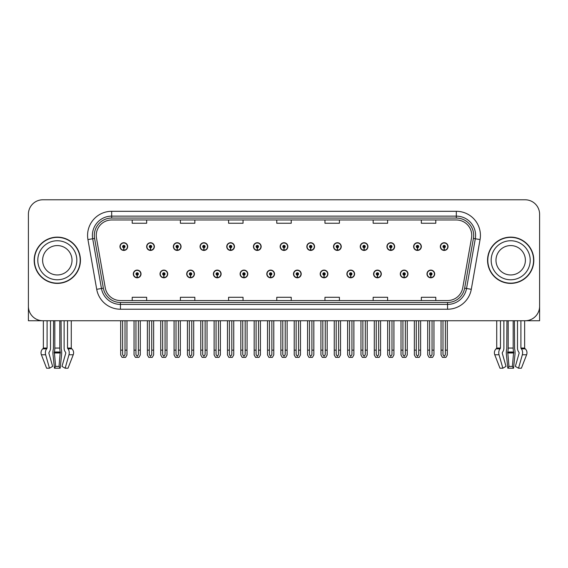<?xml version="1.0" encoding="UTF-8"?>
<svg xmlns="http://www.w3.org/2000/svg" width="568" height="568" viewBox="0 0 568 568"><rect width="100%" height="100%" fill="white"/><g stroke="black" fill="none" stroke-linecap="round" stroke-linejoin="round"><path stroke-width="0.85" d="M346.885 273.954A3.855 3.855 0 0 0 350.74 277.809A3.855 3.855 0 0 0 354.595 273.954A3.855 3.855 0 0 0 350.74 270.098A3.855 3.855 0 0 0 346.885 273.954M293.493 273.954A3.855 3.855 0 0 0 297.348 277.809A3.855 3.855 0 0 0 301.203 273.954A3.855 3.855 0 0 0 297.348 270.098A3.855 3.855 0 0 0 293.493 273.954M373.588 273.954A3.855 3.855 0 0 0 377.443 277.809A3.855 3.855 0 0 0 381.298 273.954A3.855 3.855 0 0 0 377.443 270.098A3.855 3.855 0 0 0 373.588 273.954M400.284 273.954A3.855 3.855 0 0 0 404.139 277.809A3.855 3.855 0 0 0 407.994 273.954A3.855 3.855 0 0 0 404.139 270.098A3.855 3.855 0 0 0 400.284 273.954M266.797 273.954A3.855 3.855 0 0 0 270.652 277.809A3.855 3.855 0 0 0 274.507 273.954A3.855 3.855 0 0 0 270.652 270.098A3.855 3.855 0 0 0 266.797 273.954M240.101 273.954A3.855 3.855 0 0 0 243.956 277.809A3.855 3.855 0 0 0 247.811 273.954A3.855 3.855 0 0 0 243.956 270.098A3.855 3.855 0 0 0 240.101 273.954M213.405 273.954A3.855 3.855 0 0 0 217.26 277.809A3.855 3.855 0 0 0 221.115 273.954A3.855 3.855 0 0 0 217.26 270.098A3.855 3.855 0 0 0 213.405 273.954M186.702 273.954A3.855 3.855 0 0 0 190.557 277.809A3.855 3.855 0 0 0 194.412 273.954A3.855 3.855 0 0 0 190.557 270.098A3.855 3.855 0 0 0 186.702 273.954M160.006 273.954A3.855 3.855 0 0 0 163.861 277.809A3.855 3.855 0 0 0 167.716 273.954A3.855 3.855 0 0 0 163.861 270.098A3.855 3.855 0 0 0 160.006 273.954M133.31 273.954A3.855 3.855 0 0 0 137.165 277.809A3.855 3.855 0 0 0 141.02 273.954A3.855 3.855 0 0 0 137.165 270.098A3.855 3.855 0 0 0 133.31 273.954M320.189 273.954A3.855 3.855 0 0 0 324.044 277.809A3.855 3.855 0 0 0 327.899 273.954A3.855 3.855 0 0 0 324.044 270.098A3.855 3.855 0 0 0 320.189 273.954M333.537 246.583A3.855 3.855 0 0 0 337.392 250.438A3.855 3.855 0 0 0 341.247 246.583A3.855 3.855 0 0 0 337.392 242.728A3.855 3.855 0 0 0 333.537 246.583M360.24 246.583A3.855 3.855 0 0 0 364.095 250.438A3.855 3.855 0 0 0 367.95 246.583A3.855 3.855 0 0 0 364.095 242.728A3.855 3.855 0 0 0 360.24 246.583M386.936 246.583A3.855 3.855 0 0 0 390.791 250.438A3.855 3.855 0 0 0 394.646 246.583A3.855 3.855 0 0 0 390.791 242.728A3.855 3.855 0 0 0 386.936 246.583M280.145 246.583A3.855 3.855 0 0 0 284 250.438A3.855 3.855 0 0 0 287.855 246.583A3.855 3.855 0 0 0 284 242.728A3.855 3.855 0 0 0 280.145 246.583M413.632 246.583A3.855 3.855 0 0 0 417.487 250.438A3.855 3.855 0 0 0 421.342 246.583A3.855 3.855 0 0 0 417.487 242.728A3.855 3.855 0 0 0 413.632 246.583M253.449 246.583A3.855 3.855 0 0 0 257.304 250.438A3.855 3.855 0 0 0 261.159 246.583A3.855 3.855 0 0 0 257.304 242.728A3.855 3.855 0 0 0 253.449 246.583M226.753 246.583A3.855 3.855 0 0 0 230.608 250.438A3.855 3.855 0 0 0 234.463 246.583A3.855 3.855 0 0 0 230.608 242.728A3.855 3.855 0 0 0 226.753 246.583M200.05 246.583A3.855 3.855 0 0 0 203.905 250.438A3.855 3.855 0 0 0 207.76 246.583A3.855 3.855 0 0 0 203.905 242.728A3.855 3.855 0 0 0 200.05 246.583M173.354 246.583A3.855 3.855 0 0 0 177.209 250.438A3.855 3.855 0 0 0 181.064 246.583A3.855 3.855 0 0 0 177.209 242.728A3.855 3.855 0 0 0 173.354 246.583M146.658 246.583A3.855 3.855 0 0 0 150.513 250.438A3.855 3.855 0 0 0 154.368 246.583A3.855 3.855 0 0 0 150.513 242.728A3.855 3.855 0 0 0 146.658 246.583M119.962 246.583A3.855 3.855 0 0 0 123.817 250.438A3.855 3.855 0 0 0 127.672 246.583A3.855 3.855 0 0 0 123.817 242.728A3.855 3.855 0 0 0 119.962 246.583M306.841 246.583A3.855 3.855 0 0 0 310.696 250.438A3.855 3.855 0 0 0 314.551 246.583A3.855 3.855 0 0 0 310.696 242.728A3.855 3.855 0 0 0 306.841 246.583M426.98 273.954A3.855 3.855 0 0 0 430.835 277.809A3.855 3.855 0 0 0 434.69 273.954A3.855 3.855 0 0 0 430.835 270.098A3.855 3.855 0 0 0 426.98 273.954M440.328 246.583A3.855 3.855 0 0 0 444.183 250.438A3.855 3.855 0 0 0 448.038 246.583A3.855 3.855 0 0 0 444.183 242.728A3.855 3.855 0 0 0 440.328 246.583M513.181 320.743L513.181 348.049A5.304 1.37 90 0 0 513.635 351.997L512.4 366.417L513.557 368.213L514.956 354.766A5.304 1.37 90 0 0 514.594 348.844L514.43 320.743L517.498 320.743L517.498 348.049A5.304 3.749 -90 0 0 518.747 351.997L519.18 352.969L515.361 366.417L518.52 368.213L522.34 354.766A5.304 3.749 -90 0 0 521.367 348.844L520.906 348.049L524.647 348.049L524.647 320.743L539.6 320.743L539.6 214.242A14.456 14.456 0 0 0 525.144 199.787L42.856 199.787A14.456 14.456 0 0 0 28.4 214.242L28.4 320.743L43.353 320.743L43.353 348.049L47.094 348.049L46.633 348.844A5.304 3.749 90 0 0 45.66 354.766L49.48 368.213L52.639 366.417L48.82 352.969L49.253 351.997A5.304 3.749 90 0 0 50.502 348.049L50.502 320.743L53.569 320.743L53.406 348.844A5.304 1.37 -90 0 0 53.044 354.766L54.443 368.213L55.6 366.417L54.365 351.997A5.304 1.37 -90 0 0 54.819 348.049L54.819 320.743M59.81 320.743L59.81 348.049A5.304 1.37 90 0 0 60.265 351.997L59.022 366.417L60.18 368.213L61.578 354.766A5.304 1.37 90 0 0 61.223 348.844L61.053 320.743L64.127 320.743L64.127 348.049A5.304 3.749 -90 0 0 65.377 351.997L65.81 352.969L61.99 366.417L65.15 368.213L68.018 368.213L73.237 354.766A5.304 5.119 90 0 0 71.902 348.844L71.433 348.404A0.483 0.469 -90 0 1 71.277 348.049L71.277 320.743L72.732 320.743M495.268 320.743L496.723 320.743L496.723 348.049L500.465 348.049L500.003 348.844A5.304 3.749 90 0 0 499.031 354.766L502.85 368.213L506.01 366.417L502.19 352.969L502.623 351.997A5.304 3.749 90 0 0 503.873 348.049L503.873 320.743L506.947 320.743L506.777 348.844A5.304 1.37 -90 0 0 506.422 354.766L507.82 368.213L508.978 366.417L507.735 351.997A5.304 1.37 -90 0 0 508.19 348.049L508.19 320.743M34.179 260.265A23.132 23.132 0 0 0 57.311 283.396A23.132 23.132 0 0 0 80.443 260.265A23.132 23.132 0 0 0 57.311 237.133A23.132 23.132 0 0 0 34.179 260.265M487.557 260.265A23.132 23.132 0 0 0 510.689 283.396A23.132 23.132 0 0 0 533.821 260.265A23.132 23.132 0 0 0 510.689 237.133A23.132 23.132 0 0 0 487.557 260.265M96.255 235.4A15.421 15.421 0 0 1 111.676 219.979L456.324 219.979A15.421 15.421 0 0 1 471.511 238.077L462.742 287.813A15.421 15.421 0 0 1 447.556 300.55L120.444 300.55A15.421 15.421 0 0 1 105.257 287.813L96.489 238.077A15.421 15.421 0 0 1 96.255 235.4M94.323 235.4A17.345 17.345 0 0 0 94.586 238.411L103.355 288.146A17.345 17.345 0 0 0 120.444 302.481L447.556 302.481A17.345 17.345 0 0 0 464.645 288.146L473.414 238.411A17.345 17.345 0 0 0 456.324 218.055L111.676 218.055A17.345 17.345 0 0 0 94.323 235.4M87.941 239.582A24.097 24.097 0 0 1 111.676 211.303L456.324 211.303A24.097 24.097 0 0 1 480.059 239.582L471.291 289.318A24.097 24.097 0 0 1 447.556 309.226L120.444 309.226A24.097 24.097 0 0 1 96.709 289.318L87.941 239.582L92.691 238.745A19.276 19.276 0 0 1 111.676 216.124L456.324 216.124A19.276 19.276 0 0 1 475.31 238.745L466.541 288.48A19.276 19.276 0 0 1 447.556 304.405L120.444 304.405A19.276 19.276 0 0 1 101.459 288.48L92.691 238.745A19.276 19.276 0 0 1 92.399 235.4M525.144 199.787L42.856 199.787M28.4 214.242L28.4 306.287A14.456 14.456 0 0 0 42.856 320.743L525.144 320.743A14.456 14.456 0 0 0 539.6 306.287L539.6 214.242M276.772 219.979L276.772 223.245L291.228 223.245L291.228 219.979M228.584 219.979L228.584 223.245L243.04 223.245L243.04 219.979M180.39 219.979L180.39 223.245L194.845 223.245L194.845 219.979M132.202 219.979L132.202 223.245L146.658 223.245L146.658 219.979M324.96 219.979L324.96 223.245L339.416 223.245L339.416 219.979M373.155 219.979L373.155 223.245L387.61 223.245L387.61 219.979M421.342 219.979L421.342 223.245L435.798 223.245L435.798 219.979M291.228 300.55L291.228 297.291L276.772 297.291L276.772 300.55M243.04 300.55L243.04 297.291L228.584 297.291L228.584 300.55M194.845 300.55L194.845 297.291L180.39 297.291L180.39 300.55M146.658 300.55L146.658 297.291L132.202 297.291L132.202 300.55M339.416 300.55L339.416 297.291L324.96 297.291L324.96 300.55M387.61 300.55L387.61 297.291L373.155 297.291L373.155 300.55M435.798 300.55L435.798 297.291L421.342 297.291L421.342 300.55M432.042 320.743L432.042 354.617L430.835 356.335L429.628 354.617L429.628 350.144L427.704 350.144L427.704 354.957L429.096 357.371L432.575 357.371L433.966 354.957L433.966 320.743M430.785 275.153L430.679 277.56A3.614 3.614 0 0 1 427.221 273.954A3.614 3.614 0 0 1 430.835 270.34A3.614 3.614 0 0 1 434.449 273.954A3.614 3.614 0 0 1 430.991 277.56L430.885 275.153A1.207 1.207 0 0 0 432.042 273.954A1.207 1.207 0 0 0 430.835 272.746A1.207 1.207 0 0 0 429.628 273.954A1.207 1.207 0 0 0 430.785 275.153L430.814 274.436A0.483 0.483 0 0 1 430.352 273.954A0.483 0.483 0 0 1 430.835 273.471A0.483 0.483 0 0 1 431.318 273.954A0.483 0.483 0 0 1 430.856 274.436L430.885 275.153M427.704 320.743L427.704 350.144M429.628 320.743L429.628 350.144M432.042 350.144L433.966 350.144M445.39 320.743L445.39 354.617L444.183 356.335L442.976 354.617L442.976 350.144L441.052 350.144L441.052 354.957L442.444 357.371L445.923 357.371L447.314 354.957L447.314 320.743M444.133 247.783L444.027 250.19A3.614 3.614 0 0 1 440.569 246.583A3.614 3.614 0 0 1 444.183 242.969A3.614 3.614 0 0 1 447.797 246.583A3.614 3.614 0 0 1 444.339 250.19L444.233 247.783A1.207 1.207 0 0 0 445.39 246.583A1.207 1.207 0 0 0 444.183 245.376A1.207 1.207 0 0 0 442.976 246.583A1.207 1.207 0 0 0 444.133 247.783L444.162 247.059A0.483 0.483 0 0 1 443.7 246.583A0.483 0.483 0 0 1 444.183 246.1A0.483 0.483 0 0 1 444.666 246.583A0.483 0.483 0 0 1 444.204 247.059L444.233 247.783M441.052 320.743L441.052 350.144M442.976 320.743L442.976 350.144M445.39 350.144L447.314 350.144M405.339 320.743L405.339 354.617L404.139 356.335L402.932 354.617L402.932 350.144L401.008 350.144L401.008 354.957L402.4 357.371L405.879 357.371L407.27 354.957L407.27 320.743M404.082 275.153L403.983 277.56A3.614 3.614 0 0 1 400.525 273.954A3.614 3.614 0 0 1 404.139 270.34A3.614 3.614 0 0 1 407.753 273.954A3.614 3.614 0 0 1 404.295 277.56L404.189 275.153A1.207 1.207 0 0 0 405.339 273.954A1.207 1.207 0 0 0 404.139 272.746A1.207 1.207 0 0 0 402.932 273.954A1.207 1.207 0 0 0 404.082 275.153L404.118 274.436A0.483 0.483 0 0 1 403.656 273.954A0.483 0.483 0 0 1 404.139 273.471A0.483 0.483 0 0 1 404.622 273.954A0.483 0.483 0 0 1 404.16 274.436L404.189 275.153M401.008 320.743L401.008 350.144M402.932 320.743L402.932 350.144M405.339 350.144L407.27 350.144M378.643 320.743L378.643 354.617L377.443 356.335L376.236 354.617L376.236 350.144L374.305 350.144L374.305 354.957L375.696 357.371L379.183 357.371L380.574 354.957L380.574 320.743M377.386 275.153L377.28 277.56A3.614 3.614 0 0 1 373.829 273.954A3.614 3.614 0 0 1 377.443 270.34A3.614 3.614 0 0 1 381.057 273.954A3.614 3.614 0 0 1 377.599 277.56L377.493 275.153A1.207 1.207 0 0 0 378.643 273.954A1.207 1.207 0 0 0 377.443 272.746A1.207 1.207 0 0 0 376.236 273.954A1.207 1.207 0 0 0 377.386 275.153L377.422 274.436A0.483 0.483 0 0 1 376.96 273.954A0.483 0.483 0 0 1 377.443 273.471A0.483 0.483 0 0 1 377.926 273.954A0.483 0.483 0 0 1 377.464 274.436L377.493 275.153M374.305 320.743L374.305 350.144M376.236 320.743L376.236 350.144M378.643 350.144L380.574 350.144M351.947 320.743L351.947 354.617L350.74 356.335L349.54 354.617L349.54 350.144L347.609 350.144L347.609 354.957L349 357.371L352.487 357.371L353.878 354.957L353.878 320.743M350.69 275.153L350.584 277.56A3.614 3.614 0 0 1 347.126 273.954A3.614 3.614 0 0 1 350.74 270.34A3.614 3.614 0 0 1 354.361 273.954A3.614 3.614 0 0 1 350.903 277.56L350.797 275.153A1.207 1.207 0 0 0 351.947 273.954A1.207 1.207 0 0 0 350.74 272.746A1.207 1.207 0 0 0 349.54 273.954A1.207 1.207 0 0 0 350.69 275.153L350.719 274.436A0.483 0.483 0 0 1 350.264 273.954A0.483 0.483 0 0 1 350.74 273.471A0.483 0.483 0 0 1 351.223 273.954A0.483 0.483 0 0 1 350.761 274.436L350.797 275.153M347.609 320.743L347.609 350.144M349.54 320.743L349.54 350.144M351.947 350.144L353.878 350.144M418.694 320.743L418.694 354.617L417.487 356.335L416.28 354.617L416.28 350.144L414.356 350.144L414.356 354.957L415.748 357.371L419.227 357.371L420.618 354.957L420.618 320.743M417.437 247.783L417.331 250.19A3.614 3.614 0 0 1 413.873 246.583A3.614 3.614 0 0 1 417.487 242.969A3.614 3.614 0 0 1 421.101 246.583A3.614 3.614 0 0 1 417.643 250.19L417.537 247.783A1.207 1.207 0 0 0 418.694 246.583A1.207 1.207 0 0 0 417.487 245.376A1.207 1.207 0 0 0 416.28 246.583A1.207 1.207 0 0 0 417.437 247.783L417.466 247.059A0.483 0.483 0 0 1 417.004 246.583A0.483 0.483 0 0 1 417.487 246.1A0.483 0.483 0 0 1 417.97 246.583A0.483 0.483 0 0 1 417.508 247.059L417.537 247.783M414.356 320.743L414.356 350.144M416.28 320.743L416.28 350.144M418.694 350.144L420.618 350.144M391.991 320.743L391.991 354.617L390.791 356.335L389.584 354.617L389.584 350.144L387.66 350.144L387.66 354.957L389.045 357.371L392.531 357.371L393.922 354.957L393.922 320.743M390.734 247.783L390.635 250.19A3.614 3.614 0 0 1 387.177 246.583A3.614 3.614 0 0 1 390.791 242.969A3.614 3.614 0 0 1 394.405 246.583A3.614 3.614 0 0 1 390.947 250.19L390.841 247.783A1.207 1.207 0 0 0 391.991 246.583A1.207 1.207 0 0 0 390.791 245.376A1.207 1.207 0 0 0 389.584 246.583A1.207 1.207 0 0 0 390.734 247.783L390.77 247.059A0.483 0.483 0 0 1 390.308 246.583A0.483 0.483 0 0 1 390.791 246.1A0.483 0.483 0 0 1 391.274 246.583A0.483 0.483 0 0 1 390.812 247.059L390.841 247.783M387.66 320.743L387.66 350.144M389.584 320.743L389.584 350.144M391.991 350.144L393.922 350.144M365.295 320.743L365.295 354.617L364.095 356.335L362.888 354.617L362.888 350.144L360.957 350.144L360.957 354.957L362.349 357.371L365.835 357.371L367.226 354.957L367.226 320.743M364.038 247.783L363.932 250.19A3.614 3.614 0 0 1 360.474 246.583A3.614 3.614 0 0 1 364.095 242.969A3.614 3.614 0 0 1 367.709 246.583A3.614 3.614 0 0 1 364.251 250.19L364.145 247.783A1.207 1.207 0 0 0 365.295 246.583A1.207 1.207 0 0 0 364.095 245.376A1.207 1.207 0 0 0 362.888 246.583A1.207 1.207 0 0 0 364.038 247.783L364.074 247.059A0.483 0.483 0 0 1 363.612 246.583A0.483 0.483 0 0 1 364.095 246.1A0.483 0.483 0 0 1 364.571 246.583A0.483 0.483 0 0 1 364.116 247.059L364.145 247.783M360.957 320.743L360.957 350.144M362.888 320.743L362.888 350.144M365.295 350.144L367.226 350.144M338.599 320.743L338.599 354.617L337.392 356.335L336.192 354.617L336.192 350.144L334.261 350.144L334.261 354.957L335.652 357.371L339.139 357.371L340.53 354.957L340.53 320.743M337.342 247.783L337.236 250.19A3.614 3.614 0 0 1 333.778 246.583A3.614 3.614 0 0 1 337.392 242.969A3.614 3.614 0 0 1 341.006 246.583A3.614 3.614 0 0 1 337.555 250.19L337.449 247.783A1.207 1.207 0 0 0 338.599 246.583A1.207 1.207 0 0 0 337.392 245.376A1.207 1.207 0 0 0 336.192 246.583A1.207 1.207 0 0 0 337.342 247.783L337.371 247.059A0.483 0.483 0 0 1 336.909 246.583A0.483 0.483 0 0 1 337.392 246.1A0.483 0.483 0 0 1 337.875 246.583A0.483 0.483 0 0 1 337.413 247.059L337.449 247.783M334.261 320.743L334.261 350.144M336.192 320.743L336.192 350.144M338.599 350.144L340.53 350.144M60.18 368.213L54.443 368.213M59.022 366.417L55.6 366.417M47.094 320.743L47.094 348.049M65.15 368.213L68.969 354.766A5.304 3.749 -90 0 0 67.997 348.844L67.535 348.049L67.535 320.743M43.353 348.049A0.483 0.469 90 0 1 43.196 348.404L42.721 348.844A5.304 5.119 -90 0 0 41.393 354.766L46.611 368.213L49.48 368.213M513.557 368.213L507.82 368.213M512.4 366.417L508.978 366.417M500.465 320.743L500.465 348.049M520.906 348.049L520.906 320.743M496.723 348.049A0.483 0.469 90 0 1 496.567 348.404L496.098 348.844A5.304 5.119 -90 0 0 494.763 354.766L499.982 368.213L502.85 368.213M518.52 368.213L521.389 368.213L526.607 354.766A5.304 5.119 90 0 0 525.279 348.844L524.804 348.404A0.483 0.469 -90 0 1 524.647 348.049M72.015 260.265A14.697 14.697 0 0 0 57.311 245.568A14.697 14.697 0 0 0 42.614 260.265A14.697 14.697 0 0 0 57.311 274.962A14.697 14.697 0 0 0 72.015 260.265A14.697 14.697 0 0 1 57.311 274.962A14.697 14.697 0 0 1 42.614 260.265M34.421 260.265A22.89 22.89 0 0 1 57.311 237.374A22.89 22.89 0 0 1 80.202 260.265A22.89 22.89 0 0 1 57.311 283.155A22.89 22.89 0 0 1 34.421 260.265M525.386 260.265A14.697 14.697 0 0 0 510.689 245.568A14.697 14.697 0 0 0 495.985 260.265A14.697 14.697 0 0 0 510.689 274.962A14.697 14.697 0 0 0 525.386 260.265A14.697 14.697 0 0 1 510.689 274.962A14.697 14.697 0 0 1 495.985 260.265M487.798 260.265A22.89 22.89 0 0 1 510.689 237.374A22.89 22.89 0 0 1 533.579 260.265A22.89 22.89 0 0 1 510.689 283.155A22.89 22.89 0 0 1 487.798 260.265M325.251 320.743L325.251 354.617L324.044 356.335L322.844 354.617L322.844 350.144L320.913 350.144L320.913 354.957L322.304 357.371L325.791 357.371L327.175 354.957L327.175 320.743M323.994 275.153L323.888 277.56A3.614 3.614 0 0 1 320.43 273.954A3.614 3.614 0 0 1 324.044 270.34A3.614 3.614 0 0 1 327.658 273.954A3.614 3.614 0 0 1 324.2 277.56L324.101 275.153A1.207 1.207 0 0 0 325.251 273.954A1.207 1.207 0 0 0 324.044 272.746A1.207 1.207 0 0 0 322.844 273.954A1.207 1.207 0 0 0 323.994 275.153L324.023 274.436A0.483 0.483 0 0 1 323.561 273.954A0.483 0.483 0 0 1 324.044 273.471A0.483 0.483 0 0 1 324.527 273.954A0.483 0.483 0 0 1 324.065 274.436L324.101 275.153M320.913 320.743L320.913 350.144M322.844 320.743L322.844 350.144M325.251 350.144L327.175 350.144M298.555 320.743L298.555 354.617L297.348 356.335L296.141 354.617L296.141 350.144L294.217 350.144L294.217 354.957L295.608 357.371L299.087 357.371L300.479 354.957L300.479 320.743M297.298 275.153L297.192 277.56A3.614 3.614 0 0 1 293.734 273.954A3.614 3.614 0 0 1 297.348 270.34A3.614 3.614 0 0 1 300.962 273.954A3.614 3.614 0 0 1 297.504 277.56L297.398 275.153A1.207 1.207 0 0 0 298.555 273.954A1.207 1.207 0 0 0 297.348 272.746A1.207 1.207 0 0 0 296.141 273.954A1.207 1.207 0 0 0 297.298 275.153L297.327 274.436A0.483 0.483 0 0 1 296.865 273.954A0.483 0.483 0 0 1 297.348 273.471A0.483 0.483 0 0 1 297.831 273.954A0.483 0.483 0 0 1 297.369 274.436L297.398 275.153M294.217 320.743L294.217 350.144M296.141 320.743L296.141 350.144M298.555 350.144L300.479 350.144M271.859 320.743L271.859 354.617L270.652 356.335L269.445 354.617L269.445 350.144L267.521 350.144L267.521 354.957L268.912 357.371L272.391 357.371L273.783 354.957L273.783 320.743M270.602 275.153L270.496 277.56A3.614 3.614 0 0 1 267.038 273.954A3.614 3.614 0 0 1 270.652 270.34A3.614 3.614 0 0 1 274.266 273.954A3.614 3.614 0 0 1 270.808 277.56L270.702 275.153A1.207 1.207 0 0 0 271.859 273.954A1.207 1.207 0 0 0 270.652 272.746A1.207 1.207 0 0 0 269.445 273.954A1.207 1.207 0 0 0 270.602 275.153L270.631 274.436A0.483 0.483 0 0 1 270.169 273.954A0.483 0.483 0 0 1 270.652 273.471A0.483 0.483 0 0 1 271.135 273.954A0.483 0.483 0 0 1 270.673 274.436L270.702 275.153M267.521 320.743L267.521 350.144M269.445 320.743L269.445 350.144M271.859 350.144L273.783 350.144M311.903 320.743L311.903 354.617L310.696 356.335L309.489 354.617L309.489 350.144L307.565 350.144L307.565 354.957L308.956 357.371L312.435 357.371L313.827 354.957L313.827 320.743M310.646 247.783L310.54 250.19A3.614 3.614 0 0 1 307.082 246.583A3.614 3.614 0 0 1 310.696 242.969A3.614 3.614 0 0 1 314.31 246.583A3.614 3.614 0 0 1 310.852 250.19L310.753 247.783A1.207 1.207 0 0 0 311.903 246.583A1.207 1.207 0 0 0 310.696 245.376A1.207 1.207 0 0 0 309.489 246.583A1.207 1.207 0 0 0 310.646 247.783L310.675 247.059A0.483 0.483 0 0 1 310.213 246.583A0.483 0.483 0 0 1 310.696 246.1A0.483 0.483 0 0 1 311.179 246.583A0.483 0.483 0 0 1 310.717 247.059L310.753 247.783M307.565 320.743L307.565 350.144M309.489 320.743L309.489 350.144M311.903 350.144L313.827 350.144M285.207 320.743L285.207 354.617L284 356.335L282.793 354.617L282.793 350.144L280.869 350.144L280.869 354.957L282.26 357.371L285.739 357.371L287.131 354.957L287.131 320.743M283.95 247.783L283.844 250.19A3.614 3.614 0 0 1 280.386 246.583A3.614 3.614 0 0 1 284 242.969A3.614 3.614 0 0 1 287.614 246.583A3.614 3.614 0 0 1 284.156 250.19L284.05 247.783A1.207 1.207 0 0 0 285.207 246.583A1.207 1.207 0 0 0 284 245.376A1.207 1.207 0 0 0 282.793 246.583A1.207 1.207 0 0 0 283.95 247.783L283.979 247.059A0.483 0.483 0 0 1 283.517 246.583A0.483 0.483 0 0 1 284 246.1A0.483 0.483 0 0 1 284.483 246.583A0.483 0.483 0 0 1 284.021 247.059L284.05 247.783M280.869 320.743L280.869 350.144M282.793 320.743L282.793 350.144M285.207 350.144L287.131 350.144M258.511 320.743L258.511 354.617L257.304 356.335L256.097 354.617L256.097 350.144L254.173 350.144L254.173 354.957L255.564 357.371L259.043 357.371L260.435 354.957L260.435 320.743M257.247 247.783L257.148 250.19A3.614 3.614 0 0 1 253.69 246.583A3.614 3.614 0 0 1 257.304 242.969A3.614 3.614 0 0 1 260.918 246.583A3.614 3.614 0 0 1 257.46 250.19L257.354 247.783A1.207 1.207 0 0 0 258.511 246.583A1.207 1.207 0 0 0 257.304 245.376A1.207 1.207 0 0 0 256.097 246.583A1.207 1.207 0 0 0 257.247 247.783L257.283 247.059A0.483 0.483 0 0 1 256.821 246.583A0.483 0.483 0 0 1 257.304 246.1A0.483 0.483 0 0 1 257.787 246.583A0.483 0.483 0 0 1 257.325 247.059L257.354 247.783M254.173 320.743L254.173 350.144M256.097 320.743L256.097 350.144M258.511 350.144L260.435 350.144M245.156 320.743L245.156 354.617L243.956 356.335L242.749 354.617L242.749 350.144L240.825 350.144L240.825 354.957L242.209 357.371L245.696 357.371L247.087 354.957L247.087 320.743M243.899 275.153L243.8 277.56A3.614 3.614 0 0 1 240.342 273.954A3.614 3.614 0 0 1 243.956 270.34A3.614 3.614 0 0 1 247.57 273.954A3.614 3.614 0 0 1 244.112 277.56L244.006 275.153A1.207 1.207 0 0 0 245.156 273.954A1.207 1.207 0 0 0 243.956 272.746A1.207 1.207 0 0 0 242.749 273.954A1.207 1.207 0 0 0 243.899 275.153L243.935 274.436A0.483 0.483 0 0 1 243.473 273.954A0.483 0.483 0 0 1 243.956 273.471A0.483 0.483 0 0 1 244.439 273.954A0.483 0.483 0 0 1 243.977 274.436L244.006 275.153M240.825 320.743L240.825 350.144M242.749 320.743L242.749 350.144M245.156 350.144L247.087 350.144M218.46 320.743L218.46 354.617L217.26 356.335L216.053 354.617L216.053 350.144L214.122 350.144L214.122 354.957L215.513 357.371L218.999 357.371L220.391 354.957L220.391 320.743M217.203 275.153L217.097 277.56A3.614 3.614 0 0 1 213.639 273.954A3.614 3.614 0 0 1 217.26 270.34A3.614 3.614 0 0 1 220.874 273.954A3.614 3.614 0 0 1 217.416 277.56L217.31 275.153A1.207 1.207 0 0 0 218.46 273.954A1.207 1.207 0 0 0 217.26 272.746A1.207 1.207 0 0 0 216.053 273.954A1.207 1.207 0 0 0 217.203 275.153L217.239 274.436A0.483 0.483 0 0 1 216.777 273.954A0.483 0.483 0 0 1 217.26 273.471A0.483 0.483 0 0 1 217.736 273.954A0.483 0.483 0 0 1 217.281 274.436L217.31 275.153M214.122 320.743L214.122 350.144M216.053 320.743L216.053 350.144M218.46 350.144L220.391 350.144M191.764 320.743L191.764 354.617L190.557 356.335L189.357 354.617L189.357 350.144L187.426 350.144L187.426 354.957L188.817 357.371L192.304 357.371L193.695 354.957L193.695 320.743M190.507 275.153L190.401 277.56A3.614 3.614 0 0 1 186.943 273.954A3.614 3.614 0 0 1 190.557 270.34A3.614 3.614 0 0 1 194.171 273.954A3.614 3.614 0 0 1 190.72 277.56L190.614 275.153A1.207 1.207 0 0 0 191.764 273.954A1.207 1.207 0 0 0 190.557 272.746A1.207 1.207 0 0 0 189.357 273.954A1.207 1.207 0 0 0 190.507 275.153L190.536 274.436A0.483 0.483 0 0 1 190.074 273.954A0.483 0.483 0 0 1 190.557 273.471A0.483 0.483 0 0 1 191.04 273.954A0.483 0.483 0 0 1 190.578 274.436L190.614 275.153M187.426 320.743L187.426 350.144M189.357 320.743L189.357 350.144M191.764 350.144L193.695 350.144M165.068 320.743L165.068 354.617L163.861 356.335L162.661 354.617L162.661 350.144L160.73 350.144L160.73 354.957L162.121 357.371L165.6 357.371L166.992 354.957L166.992 320.743M163.811 275.153L163.705 277.56A3.614 3.614 0 0 1 160.247 273.954A3.614 3.614 0 0 1 163.861 270.34A3.614 3.614 0 0 1 167.475 273.954A3.614 3.614 0 0 1 164.017 277.56L163.918 275.153A1.207 1.207 0 0 0 165.068 273.954A1.207 1.207 0 0 0 163.861 272.746A1.207 1.207 0 0 0 162.661 273.954A1.207 1.207 0 0 0 163.811 275.153L163.84 274.436A0.483 0.483 0 0 1 163.378 273.954A0.483 0.483 0 0 1 163.861 273.471A0.483 0.483 0 0 1 164.344 273.954A0.483 0.483 0 0 1 163.882 274.436L163.918 275.153M160.73 320.743L160.73 350.144M162.661 320.743L162.661 350.144M165.068 350.144L166.992 350.144M138.372 320.743L138.372 354.617L137.165 356.335L135.958 354.617L135.958 350.144L134.034 350.144L134.034 354.957L135.425 357.371L138.904 357.371L140.296 354.957L140.296 320.743M137.115 275.153L137.009 277.56A3.614 3.614 0 0 1 133.551 273.954A3.614 3.614 0 0 1 137.165 270.34A3.614 3.614 0 0 1 140.779 273.954A3.614 3.614 0 0 1 137.321 277.56L137.215 275.153A1.207 1.207 0 0 0 138.372 273.954A1.207 1.207 0 0 0 137.165 272.746A1.207 1.207 0 0 0 135.958 273.954A1.207 1.207 0 0 0 137.115 275.153L137.144 274.436A0.483 0.483 0 0 1 136.682 273.954A0.483 0.483 0 0 1 137.165 273.471A0.483 0.483 0 0 1 137.648 273.954A0.483 0.483 0 0 1 137.186 274.436L137.215 275.153M134.034 320.743L134.034 350.144M135.958 320.743L135.958 350.144M138.372 350.144L140.296 350.144M231.808 320.743L231.808 354.617L230.608 356.335L229.401 354.617L229.401 350.144L227.47 350.144L227.47 354.957L228.861 357.371L232.347 357.371L233.739 354.957L233.739 320.743M230.551 247.783L230.445 250.19A3.614 3.614 0 0 1 226.994 246.583A3.614 3.614 0 0 1 230.608 242.969A3.614 3.614 0 0 1 234.222 246.583A3.614 3.614 0 0 1 230.764 250.19L230.658 247.783A1.207 1.207 0 0 0 231.808 246.583A1.207 1.207 0 0 0 230.608 245.376A1.207 1.207 0 0 0 229.401 246.583A1.207 1.207 0 0 0 230.551 247.783L230.587 247.059A0.483 0.483 0 0 1 230.125 246.583A0.483 0.483 0 0 1 230.608 246.1A0.483 0.483 0 0 1 231.091 246.583A0.483 0.483 0 0 1 230.629 247.059L230.658 247.783M227.47 320.743L227.47 350.144M229.401 320.743L229.401 350.144M231.808 350.144L233.739 350.144M205.112 320.743L205.112 354.617L203.905 356.335L202.705 354.617L202.705 350.144L200.774 350.144L200.774 354.957L202.165 357.371L205.651 357.371L207.043 354.957L207.043 320.743M203.855 247.783L203.749 250.19A3.614 3.614 0 0 1 200.291 246.583A3.614 3.614 0 0 1 203.905 242.969A3.614 3.614 0 0 1 207.526 246.583A3.614 3.614 0 0 1 204.068 250.19L203.962 247.783A1.207 1.207 0 0 0 205.112 246.583A1.207 1.207 0 0 0 203.905 245.376A1.207 1.207 0 0 0 202.705 246.583A1.207 1.207 0 0 0 203.855 247.783L203.884 247.059A0.483 0.483 0 0 1 203.429 246.583A0.483 0.483 0 0 1 203.905 246.1A0.483 0.483 0 0 1 204.388 246.583A0.483 0.483 0 0 1 203.926 247.059L203.962 247.783M200.774 320.743L200.774 350.144M202.705 320.743L202.705 350.144M205.112 350.144L207.043 350.144M178.416 320.743L178.416 354.617L177.209 356.335L176.009 354.617L176.009 350.144L174.078 350.144L174.078 354.957L175.469 357.371L178.956 357.371L180.34 354.957L180.34 320.743M177.159 247.783L177.053 250.19A3.614 3.614 0 0 1 173.595 246.583A3.614 3.614 0 0 1 177.209 242.969A3.614 3.614 0 0 1 180.823 246.583A3.614 3.614 0 0 1 177.365 250.19L177.266 247.783A1.207 1.207 0 0 0 178.416 246.583A1.207 1.207 0 0 0 177.209 245.376A1.207 1.207 0 0 0 176.009 246.583A1.207 1.207 0 0 0 177.159 247.783L177.188 247.059A0.483 0.483 0 0 1 176.726 246.583A0.483 0.483 0 0 1 177.209 246.1A0.483 0.483 0 0 1 177.692 246.583A0.483 0.483 0 0 1 177.23 247.059L177.266 247.783M174.078 320.743L174.078 350.144M176.009 320.743L176.009 350.144M178.416 350.144L180.34 350.144M151.72 320.743L151.72 354.617L150.513 356.335L149.306 354.617L149.306 350.144L147.382 350.144L147.382 354.957L148.773 357.371L152.252 357.371L153.644 354.957L153.644 320.743M150.463 247.783L150.357 250.19A3.614 3.614 0 0 1 146.899 246.583A3.614 3.614 0 0 1 150.513 242.969A3.614 3.614 0 0 1 154.127 246.583A3.614 3.614 0 0 1 150.669 250.19L150.563 247.783A1.207 1.207 0 0 0 151.72 246.583A1.207 1.207 0 0 0 150.513 245.376A1.207 1.207 0 0 0 149.306 246.583A1.207 1.207 0 0 0 150.463 247.783L150.492 247.059A0.483 0.483 0 0 1 150.03 246.583A0.483 0.483 0 0 1 150.513 246.1A0.483 0.483 0 0 1 150.996 246.583A0.483 0.483 0 0 1 150.534 247.059L150.563 247.783M147.382 320.743L147.382 350.144M149.306 320.743L149.306 350.144M151.72 350.144L153.644 350.144M125.024 320.743L125.024 354.617L123.817 356.335L122.61 354.617L122.61 350.144L120.686 350.144L120.686 354.957L122.077 357.371L125.556 357.371L126.948 354.957L126.948 320.743M123.767 247.783L123.661 250.19A3.614 3.614 0 0 1 120.203 246.583A3.614 3.614 0 0 1 123.817 242.969A3.614 3.614 0 0 1 127.431 246.583A3.614 3.614 0 0 1 123.973 250.19L123.867 247.783A1.207 1.207 0 0 0 125.024 246.583A1.207 1.207 0 0 0 123.817 245.376A1.207 1.207 0 0 0 122.61 246.583A1.207 1.207 0 0 0 123.767 247.783L123.796 247.059A0.483 0.483 0 0 1 123.334 246.583A0.483 0.483 0 0 1 123.817 246.1A0.483 0.483 0 0 1 124.3 246.583A0.483 0.483 0 0 1 123.838 247.059L123.867 247.783M120.686 320.743L120.686 350.144M122.61 320.743L122.61 350.144M125.024 350.144L126.948 350.144M456.324 211.303L456.324 218.055M92.691 238.745L94.586 238.411M120.444 309.226L120.444 302.481M447.556 302.481L447.556 309.226M464.645 288.146L471.291 289.318M96.709 289.318L103.355 288.146M473.414 238.411L480.059 239.582M111.676 211.303L111.676 218.055M430.679 277.56A3.614 3.614 0 0 1 427.221 273.954M444.027 250.19A3.614 3.614 0 0 1 440.569 246.583M403.983 277.56A3.614 3.614 0 0 1 400.525 273.954M377.28 277.56A3.614 3.614 0 0 1 373.829 273.954M350.584 277.56A3.614 3.614 0 0 1 347.126 273.954M417.331 250.19A3.614 3.614 0 0 1 413.873 246.583M390.635 250.19A3.614 3.614 0 0 1 387.177 246.583M363.932 250.19A3.614 3.614 0 0 1 360.474 246.583M337.236 250.19A3.614 3.614 0 0 1 333.778 246.583M60.393 352.43L54.237 352.43M60.265 351.997L54.365 351.997M67.535 348.049L71.277 348.049M59.81 348.049L54.819 348.049M60.421 352.969L54.201 352.969M41.393 354.766L45.66 354.766M68.969 354.766L73.237 354.766M42.721 348.844L46.633 348.844M67.997 348.844L71.902 348.844M43.196 348.404L46.981 348.404M67.649 348.404L71.433 348.404M513.763 352.43L507.607 352.43M513.635 351.997L507.735 351.997M513.181 348.049L508.19 348.049M513.799 352.969L507.579 352.969M494.763 354.766L499.031 354.766M522.34 354.766L526.607 354.766M496.098 348.844L500.003 348.844M521.367 348.844L525.279 348.844M496.567 348.404L500.351 348.404M521.019 348.404L524.804 348.404M37.8 260.265A19.518 19.518 0 0 1 57.311 240.747A19.518 19.518 0 0 1 76.829 260.265A19.518 19.518 0 0 1 57.311 279.783A19.518 19.518 0 0 1 37.8 260.265M491.171 260.265A19.518 19.518 0 0 1 510.689 240.747A19.518 19.518 0 0 1 530.2 260.265A19.518 19.518 0 0 1 510.689 279.783A19.518 19.518 0 0 1 491.171 260.265M323.888 277.56A3.614 3.614 0 0 1 320.43 273.954M297.192 277.56A3.614 3.614 0 0 1 293.734 273.954M270.496 277.56A3.614 3.614 0 0 1 267.038 273.954M310.54 250.19A3.614 3.614 0 0 1 307.082 246.583M283.844 250.19A3.614 3.614 0 0 1 280.386 246.583M257.148 250.19A3.614 3.614 0 0 1 253.69 246.583M243.8 277.56A3.614 3.614 0 0 1 240.342 273.954M217.097 277.56A3.614 3.614 0 0 1 213.639 273.954M190.401 277.56A3.614 3.614 0 0 1 186.943 273.954M163.705 277.56A3.614 3.614 0 0 1 160.247 273.954M137.009 277.56A3.614 3.614 0 0 1 133.551 273.954M230.445 250.19A3.614 3.614 0 0 1 226.994 246.583M203.749 250.19A3.614 3.614 0 0 1 200.291 246.583M177.053 250.19A3.614 3.614 0 0 1 173.595 246.583M150.357 250.19A3.614 3.614 0 0 1 146.899 246.583M123.661 250.19A3.614 3.614 0 0 1 120.203 246.583"/></g></svg>
